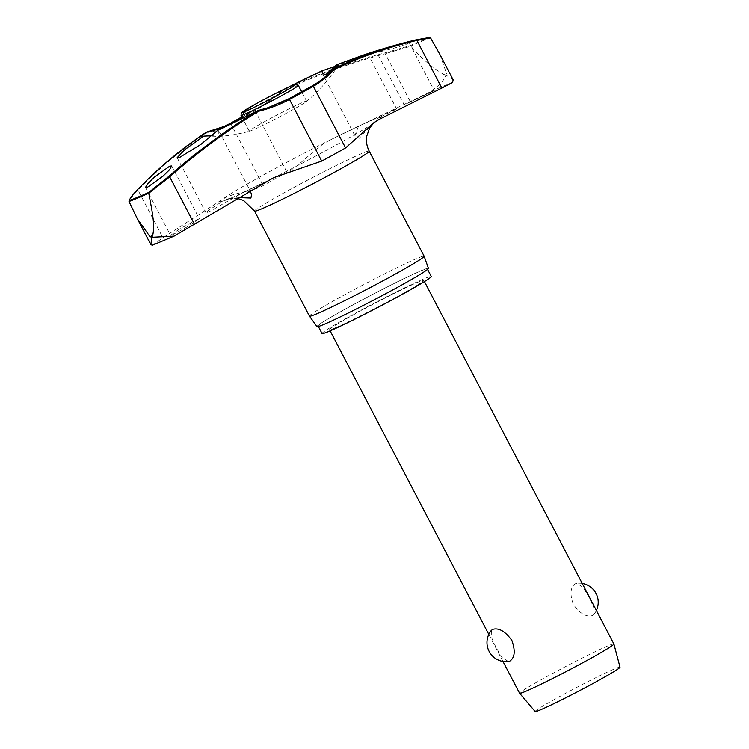 <?xml version="1.0" encoding="UTF-8"?>
<svg xmlns="http://www.w3.org/2000/svg" width="749" height="749" viewBox="0 0 749 749"><rect width="100%" height="100%" fill="white"/><g stroke="black" fill="none" stroke-linecap="round" stroke-linejoin="round"><path stroke-width="0.56" stroke-dasharray="3.75 2.81" d="M287.569 87.614A77.915 3.427 -27.6 0 0 281.605 90.648L281.774 91.481L281.605 90.648A658.895 636.678 -108.1 0 1 385.183 52.814L410.087 45.623A181.717 7.986 152.4 0 1 420.975 40.923A181.717 7.986 152.4 0 1 429.58 37.469M206.537 132.105A0.852 0.534 -101.3 0 0 206.265 133.153A0.852 0.543 56.5 0 1 206.284 132.217A658.895 506.661 -114.6 0 0 202.951 134.455M179.329 229.082L170.566 235.373L172.382 234.896L188.804 226.039L199.262 218.624L179.329 229.082M239.511 197.614L228.305 198.757L222.659 201.228L207.698 210.956L205.938 212.735L208.634 212.014L244.38 191.875L249.576 191.65M453.136 79.778L445.87 75.031C444.747 79.834 439.42 85.498 429.889 92.033L331.03 139.539C314.636 147.356 302.914 163.722 287.026 172.429A70.865 3.118 -27.6 0 0 263.171 185.593C250.569 192.605 234.034 191.847 221.882 199.777L162.907 237.77L138.003 190.124C132.863 195.433 129.886 199.281 129.081 201.678M152.309 245.269L162.907 237.77M432.538 91.312L405.874 104.045L434.28 90.685L409.226 42.759L407.643 43.695C417.427 39.706 386.587 47.477 378.208 51.11L376.625 52.046L404.142 104.691L405.874 104.045M393.955 109.738L358.528 126.244L354.867 135.644L359.295 138.228L378.545 117.865L394.517 110.066L396.549 108.811L393.955 109.738M443.801 74.469L445.87 75.031L446.488 73.346A188.645 8.295 -27.6 0 0 445.168 73.898A188.645 8.295 -27.6 0 0 443.801 74.469C432.482 67.887 421.49 58.459 410.836 46.176L385.22 53.694L385.183 52.814M322.042 333.558A61.624 2.706 152.4 0 1 362.591 309.384A61.624 2.706 152.4 0 1 424.646 278.516A61.624 2.706 152.4 0 1 431.255 276.465M324.71 323.961A61.624 2.706 152.4 0 1 318.1 326.021A61.624 2.706 152.4 0 1 358.649 301.856A61.624 2.706 152.4 0 1 420.704 270.988A61.624 2.706 152.4 0 1 427.314 268.928A61.624 2.706 152.4 0 1 386.765 293.093A61.624 2.706 152.4 0 1 324.71 323.961M309.468 316.144A64.695 2.846 152.4 0 1 352.039 290.762A64.695 2.846 152.4 0 1 417.193 258.358A64.695 2.846 152.4 0 1 424.131 256.195M428.456 268.348A62.897 2.762 -27.6 0 0 421.706 270.436A62.897 2.762 -27.6 0 0 358.191 302.034A62.897 2.762 -27.6 0 0 316.977 326.63M430.469 37.778A182.325 8.014 -27.6 0 0 421.762 41.261A182.325 8.014 -27.6 0 0 410.724 46.035L410.836 46.176M331.095 71.277A137.413 105.665 -114.6 0 1 312.277 85.938A69.629 3.062 152.4 0 1 288.833 98.877A137.413 132.779 -108.1 0 1 258.115 110.609A77.381 3.399 152.4 0 1 217.772 130.373L217.585 130.373M212.267 135.625L217.603 134.38L219.373 131.88L217.772 130.373M303.102 102.229A32.347 1.423 152.4 0 1 306.566 101.143A32.347 1.423 152.4 0 1 306.098 101.724A32.347 1.423 152.4 0 1 282.392 115.374A32.347 1.423 152.4 0 1 252.713 130.036A32.347 1.423 152.4 0 1 249.979 131.056A32.347 1.423 152.4 0 1 249.239 131.112A32.347 1.423 152.4 0 1 270.529 118.426A32.347 1.423 152.4 0 1 303.102 102.229M334.737 66.502L365.306 54.939L367.768 53.769L363.302 55.089M378.208 51.11C368.414 55.08 399.254 47.309 407.643 43.695M613.89 643.981A53.198 2.341 -27.6 0 0 608.179 645.76A53.198 2.341 -27.6 0 0 554.606 672.405A53.198 2.341 -27.6 0 0 519.591 693.274M592.393 615.556L593.807 614.536L593.948 608.001L589.332 597.711L582.956 587.216L576.702 583.312L575.681 583.583C570.382 586.86 569.596 593.807 573.313 604.415C579.923 613.571 586.289 617.288 592.393 615.556M335.206 327.884A53.198 2.341 -27.6 0 0 388.787 301.229A53.198 2.341 -27.6 0 0 423.794 280.36A53.198 2.341 -27.6 0 0 418.092 282.139A53.198 2.341 -27.6 0 0 364.51 308.794A53.198 2.341 -27.6 0 0 329.504 329.654A53.198 2.341 -27.6 0 0 335.206 327.884M620.013 667.19A47.88 2.107 -27.6 0 0 614.873 668.763A47.88 2.107 -27.6 0 0 566.45 692.862A47.88 2.107 -27.6 0 0 535.161 711.55M508.487 661.573L502.233 657.669L495.857 647.164L491.241 636.884L491.391 630.34M331.03 139.539L342.555 133.856A90.367 3.97 -27.6 0 0 220.534 201.181A90.367 3.97 -27.6 0 0 338.717 143.611A90.367 3.97 -27.6 0 0 342.555 133.856A90.367 3.97 -27.6 0 0 331.03 139.539M241.871 117.031A69.629 3.062 152.4 0 1 254.754 110.009A137.413 132.779 71.9 0 0 281.577 90.816A77.381 3.399 152.4 0 1 290.612 86.229M410.724 46.035L410.087 45.623M440.009 54.677L446.488 73.346M410.124 101.34L385.22 53.694A658.053 635.864 71.9 0 0 281.774 91.481A138.172 133.509 -108.1 0 1 254.8 110.786A70.865 3.118 -27.6 0 0 230.945 123.95A138.172 106.246 -114.6 0 1 206.265 133.153A658.053 506.006 65.4 0 0 138.003 190.124A0.852 0.524 44 0 1 137.844 189.366M254.754 110.009L287.026 172.429M230.992 123.005A0.852 0.543 -119.7 0 0 230.945 123.95L263.171 185.593M221.882 199.777A90.367 3.97 -27.6 0 0 222.659 201.228M152.927 244.876A179.797 7.902 -27.6 0 0 162.72 240.991A179.797 7.902 -27.6 0 0 175.659 235.364M452.621 82.521A179.797 7.902 -27.6 0 0 442.828 86.407A179.797 7.902 -27.6 0 0 429.889 92.033M358.528 126.244A90.367 3.97 -27.6 0 0 342.555 133.856L349.764 130.345M254.548 211.087A64.695 2.846 152.4 0 1 297.119 185.715A64.695 2.846 152.4 0 1 362.273 153.311A64.695 2.846 152.4 0 1 369.21 151.148M306.098 101.724A154.041 154.041 0 0 0 338.342 65.191A77.381 3.399 152.4 0 1 332.921 69.32A0.852 0.777 56.9 0 1 333.024 69.189M242.676 192.849A90.367 3.97 -27.6 0 0 270.174 179.563M379.322 119.325A90.367 3.97 -27.6 0 0 378.545 117.865M298.345 85.423A32.347 1.423 -27.6 0 0 294.881 86.5A32.347 1.423 -27.6 0 0 255.999 106.133A32.347 1.423 -27.6 0 0 241.019 115.393M204.037 136.112A77.381 3.399 152.4 0 1 201.584 136.692A154.041 154.041 0 0 0 249.979 131.056M287.513 87.642L281.596 90.657A0.852 0.852 0 0 0 281.399 90.788C273.263 98.334 264.331 104.729 254.604 109.963L241.824 116.928M318.1 326.021L318.353 326.517M244.38 191.875L273.582 177.719M145.503 187.447L170.566 235.373M177.157 157.693L205.938 212.735M322.491 73.702L354.867 135.644M306.566 101.143L301.678 91.799M424.43 281.577L423.794 280.36M582.235 583.424A19.156 19.156 0 0 0 576.702 583.312M593.807 614.536A19.156 19.156 0 0 0 596.382 610.491M502.963 661.451L488.807 634.384M330.131 330.871L329.504 329.654M249.239 131.112L242.564 118.351M367.778 53.769L396.549 108.811M219.373 131.88L251.758 193.822M171.736 165.969L199.262 218.624M237.882 198.588L228.305 198.757M427.314 268.928L427.576 269.415M137.423 218.951L137.732 219.551"/><path stroke-width="1.12" d="M331.095 71.277A137.413 105.665 -114.6 0 0 332.921 69.32A0.852 0.515 42.3 0 1 334.11 69.573A0.852 0.543 -115.8 0 0 333.305 69.011A77.915 3.427 -27.6 0 0 336.142 64.948L326.012 74.544L322.491 73.702L322.004 70.855L334.737 66.502M203.7 136.168L201.584 136.692A77.381 3.399 152.4 0 1 206.761 132.105A0.852 0.777 -123.1 0 0 206.293 132.217A77.915 3.427 -27.6 0 0 205.104 133.004A77.915 3.427 -27.6 0 0 203.447 136.29L184.928 149.575L177.157 157.693L179.985 157.215L200.994 144.323L217.585 130.373A77.915 3.427 -27.6 0 0 257.984 110.58L258.592 111.255L258.19 110.487L267.983 107.716L288.88 98.765L289.488 99.448A70.865 3.118 -27.6 0 0 313.344 86.285A138.172 106.246 65.4 0 0 334.11 69.573A658.053 506.006 -114.6 0 1 416.912 40.427L430.563 37.918L429.58 37.469L430.469 37.778M217.622 130.335L257.984 110.58A658.895 636.678 71.9 0 0 168.965 176.277L148.761 192.446A181.717 7.986 152.4 0 1 137.872 197.156A181.717 7.986 152.4 0 1 129.268 200.61L129.081 201.678L137.423 218.951L149.95 236.647A188.645 8.295 -27.6 0 0 151.27 236.094A188.645 8.295 -27.6 0 0 152.637 235.523L151.804 237.321L174.04 236.169L273.582 177.719L321.714 161.091A70.865 3.118 -27.6 0 0 345.57 147.928L373.742 122.799L379.322 119.325L441.816 88.073L416.912 40.427A0.852 0.534 -103 0 0 416.229 39.828A658.895 506.661 65.4 0 0 402.4 43.273L402.4 43.273A658.895 506.661 65.4 0 0 333.305 69.011A0.852 0.777 56.9 0 0 333.146 69.086A0.852 0.852 0 0 0 332.987 69.226C326.892 75.911 320.038 81.426 312.436 85.77A0.852 0.543 60.3 0 1 313.344 86.285L345.57 147.928M441.816 88.073L452.621 82.521L453.136 79.778L440.009 54.677M427.576 269.415L431.255 276.465A61.624 2.706 152.4 0 1 390.706 300.63A61.624 2.706 152.4 0 1 328.652 331.498A61.624 2.706 152.4 0 1 322.042 333.558L318.353 326.517M309.477 316.153L316.977 326.63A62.897 2.762 -27.6 0 0 323.718 324.514A62.897 2.762 -27.6 0 0 386.887 293.093A62.897 2.762 -27.6 0 0 428.456 268.348L424.131 256.214A64.695 2.846 152.4 0 1 424.131 256.214A64.695 2.846 152.4 0 1 381.381 281.661A64.695 2.846 152.4 0 1 316.406 313.981A64.695 2.846 152.4 0 1 309.477 316.153A64.695 2.846 152.4 0 1 309.468 316.144L254.548 211.087L243.584 200.489L237.882 198.588M169.761 166.147L171.736 165.969L169.648 169.63L162.936 176.23L147.487 187.269L145.512 187.447L147.59 183.777L154.303 177.167L169.761 166.147M137.844 189.366A0.852 0.524 44 0 1 137.938 189.263C132.976 194.44 130.083 198.223 129.268 200.61L129.015 201.509A182.325 8.014 -27.6 0 0 137.722 198.026A182.325 8.014 -27.6 0 0 148.751 193.251L148.761 192.446M137.938 189.263A658.895 506.661 -114.6 0 1 202.951 134.455A662.612 662.612 0 0 1 205.104 133.004L206.293 132.217A0.852 0.777 -123.1 0 0 206.284 132.217A0.852 0.852 0 0 1 206.593 132.096L224.578 126.281L231.02 122.986A0.852 0.543 -119.7 0 1 231.31 122.948A137.413 105.665 65.4 0 1 206.761 132.105A0.852 0.534 -101.3 0 0 206.537 132.105M429.58 37.469L416.21 39.828L402.4 43.273A662.612 662.612 0 0 0 363.302 55.089L336.142 64.948M249.576 191.65L251.758 193.822L250.887 198.054L239.511 197.614M204.037 136.112L212.267 135.625M290.612 86.229A77.381 3.399 152.4 0 1 321.92 71.061L322.004 70.855M502.963 661.451L519.591 693.274A53.198 2.341 -27.6 0 0 519.609 693.293A53.198 2.341 -27.6 0 0 525.302 691.496A53.198 2.341 -27.6 0 0 578.649 664.972A53.198 2.341 -27.6 0 0 613.899 644A53.198 2.341 -27.6 0 0 613.89 643.981L424.43 281.577M492.795 629.319C498.909 627.596 505.266 631.304 511.876 640.461C515.602 651.078 514.816 658.015 509.517 661.292L508.487 661.573A19.156 19.156 0 0 1 491.381 630.34L492.795 629.319M519.609 693.293L535.161 711.55A47.88 2.107 -27.6 0 0 540.282 709.93A47.88 2.107 -27.6 0 0 588.293 686.056A47.88 2.107 -27.6 0 0 620.013 667.19L613.899 644M148.751 193.251L169.695 176.867L168.965 176.277M430.563 37.918L439.71 54.106M152.637 235.523C155.436 224.223 151.401 208.072 148.808 193.42M174.04 236.169L152.309 245.269L150.849 244.633L151.804 237.321L149.95 236.647M194.6 224.503L169.695 176.867A658.053 635.864 -108.1 0 1 258.592 111.255A138.172 133.509 71.9 0 0 289.488 99.448L321.714 161.091M241.824 116.928L231.02 122.986A0.852 0.543 -119.7 0 0 230.992 123.005M374.069 122.555L369.688 127.901L366.767 136.056C365.943 141.308 366.757 146.336 369.21 151.148A64.695 2.846 152.4 0 1 326.639 176.521A64.695 2.846 152.4 0 1 261.485 208.924A64.695 2.846 152.4 0 1 254.548 211.087M335.646 65.313A77.381 3.399 152.4 0 1 338.342 65.191L333.146 69.086A0.852 0.777 56.9 0 0 333.024 69.189M298.345 85.423C297.175 83.944 295.846 83.701 294.348 84.684C293.954 84.356 271.419 95.189 255.868 103.896L241.403 112.781L241.019 115.393A32.347 1.423 -27.6 0 0 244.483 114.307A32.347 1.423 -27.6 0 0 283.365 94.683A32.347 1.423 -27.6 0 0 298.345 85.423L301.678 91.799M245.157 111.517A30.222 1.329 -27.6 0 0 281.484 93.176A30.222 1.329 -27.6 0 0 292.232 85.536A30.222 1.329 -27.6 0 0 255.915 103.877A30.222 1.329 -27.6 0 0 245.157 111.517M287.513 87.642L321.986 70.865A77.915 3.427 -27.6 0 0 287.569 87.614M231.31 122.948A69.629 3.062 152.4 0 1 241.871 117.031M288.88 98.765L312.436 85.77A0.852 0.543 60.3 0 0 312.277 85.938M416.229 39.828A0.852 0.534 -103 0 0 416.21 39.828L429.795 37.45M596.382 610.491A19.156 19.156 0 0 0 582.235 583.424M488.807 634.384L330.131 330.871M242.564 118.351L241.019 115.393M129.015 201.013C129.905 198.429 132.854 194.525 137.891 189.31C157.908 168.553 179.601 150.268 202.951 134.455M369.21 151.148L424.131 256.195M137.732 219.551L150.849 244.633"/></g></svg>
